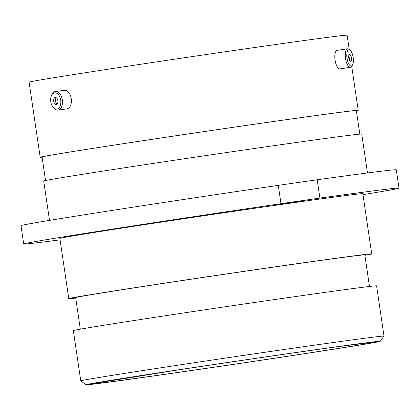 <?xml version="1.0" encoding="UTF-8"?>
<svg xmlns="http://www.w3.org/2000/svg" width="420" height="420" viewBox="0 0 420 420"><rect width="100%" height="100%" fill="white"/><g stroke="black" fill="none" stroke-linecap="round" stroke-linejoin="round"><path stroke-width="0.63" d="M177.088 370.036A148.643 1.376 171.6 0 0 86.021 384.783A148.643 1.376 171.6 0 0 289.028 356.081A148.643 1.376 171.6 0 0 380.1 341.36A148.643 1.376 171.6 0 0 177.088 370.036M86.021 384.783L80.777 380.893A153.258 1.423 -8.4 0 1 80.766 380.877A153.258 1.423 -8.4 0 1 174.678 365.683A153.258 1.423 -8.4 0 1 384.001 336.1A153.258 1.423 -8.4 0 1 383.995 336.116L380.1 341.36M296.006 201.899L305.198 200.408L298.61 201.264L275.51 204.792L296.006 201.899M23.704 244.004L21 225.687A249.354 2.31 -8.4 0 1 173.785 200.965A249.354 2.31 -8.4 0 1 278.281 185.362L280.991 203.679A249.354 2.31 171.6 0 0 176.489 219.282A249.354 2.31 171.6 0 0 23.704 244.004A249.354 2.31 171.6 0 0 60.081 239.852M80.766 380.877L73.348 330.629A153.258 1.423 -8.4 0 1 167.255 315.436A153.258 1.423 -8.4 0 1 376.582 285.852L384.001 336.1M80.32 329.17L75.663 297.617A146.15 1.355 -8.4 0 1 165.212 283.127A146.15 1.355 -8.4 0 1 364.822 254.919L369.485 286.471M75.726 298.037A153.122 1.418 -8.4 0 1 68.764 298.636A153.122 1.418 -8.4 0 1 162.587 283.453A153.122 1.418 -8.4 0 1 371.721 253.901A153.122 1.418 -8.4 0 1 364.885 255.339M68.764 298.636L59.871 238.429A153.122 1.418 -8.4 0 1 153.694 223.251A153.122 1.418 -8.4 0 1 362.833 193.694L371.721 253.901M49.508 220.385L43.696 181.031A160.739 1.491 -8.4 0 1 142.186 165.091A160.739 1.491 -8.4 0 1 361.73 134.064L367.474 172.966M45.533 180.527L42.063 157.001A158.849 1.475 -8.4 0 1 139.393 141.251A158.849 1.475 -8.4 0 1 356.349 110.591L359.819 134.117M42.095 157.227A160.739 1.491 -8.4 0 1 40.189 157.274A160.739 1.491 -8.4 0 1 138.679 141.341A160.739 1.491 -8.4 0 1 358.218 110.313A160.739 1.491 -8.4 0 1 356.381 110.817M40.189 157.274L29.101 82.178A160.739 1.491 -8.4 0 1 127.591 66.239A160.739 1.491 -8.4 0 1 347.13 35.217L349.225 49.402M278.281 185.362A235.037 2.179 -8.4 0 1 317.195 179.771A249.354 2.31 -8.4 0 1 396.296 169.801L399 188.118A249.354 2.31 171.6 0 0 319.898 198.088A235.037 2.179 -8.4 0 0 280.991 203.679M317.195 179.771L319.898 198.088M362.975 194.659A249.354 2.31 171.6 0 0 399 188.118M50.668 99.104A8.2 5.014 -98 0 0 52.631 106.654A8.2 5.014 -98 0 0 57.787 108.811A8.2 5.014 -98 0 0 60.821 102.816A8.2 5.014 -98 0 0 57.13 93.502A8.2 5.014 -98 0 0 51.182 96.348A8.2 5.014 -98 0 0 50.668 99.104M51.182 96.348L51.45 95.561A9.371 5.733 82 0 1 55.361 91.549A9.371 5.733 82 0 1 62.465 102.953A9.371 5.733 82 0 1 57.965 110.114A9.371 5.733 82 0 1 53.104 107.336L52.631 106.654M57.923 101.755A3.518 2.152 -98 0 0 55.256 97.477A3.518 2.152 -98 0 0 53.566 100.165A3.518 2.152 -98 0 0 56.233 104.449A3.518 2.152 -98 0 0 57.923 101.755M56.222 97.687A3.518 2.152 -98 0 0 55.409 99.908A3.518 2.152 -98 0 0 57.104 103.976M55.361 91.549L64.297 90.295A9.371 5.733 82 0 1 71.4 101.698A9.371 5.733 82 0 1 66.906 108.859L57.965 110.114M346.789 55.634A8.2 3.113 81.4 0 0 348.92 64.16A8.2 3.113 81.4 0 0 352.48 65.079A8.2 3.113 81.4 0 0 353.404 60.113A8.2 3.113 81.4 0 0 350.238 50.285A8.2 3.113 81.4 0 0 346.789 55.634M352.48 65.079L351.745 66.271A9.371 3.554 -98.6 0 1 350.427 67.305A9.371 3.554 -98.6 0 1 345.24 55.477A9.371 3.554 -98.6 0 1 347.618 48.767A9.371 3.554 -98.6 0 1 349.183 49.366L350.238 50.285M351.514 58.837A3.518 1.334 81.4 0 0 349.566 54.395A3.518 1.334 81.4 0 0 348.673 56.91A3.518 1.334 81.4 0 0 350.621 61.352A3.518 1.334 81.4 0 0 351.514 58.837M349.33 60.06A3.518 1.334 81.4 0 0 349.372 59.162A3.518 1.334 81.4 0 0 348.716 56.012M350.427 67.305L339.995 68.885A9.371 3.554 -98.6 0 1 334.808 57.057A9.371 3.554 -98.6 0 1 337.187 50.348L347.618 48.767M286.802 356.36A142.732 1.323 -8.4 0 1 102.485 382.846A142.732 1.323 -8.4 0 1 179.314 369.757A142.732 1.323 -8.4 0 1 363.631 343.271A142.732 1.323 -8.4 0 1 286.802 356.36M92.652 383.665L179.329 369.757C231.982 361.767 297.397 352.244 336 346.941L373.433 342.206M358.218 110.313L351.724 66.308"/></g></svg>
